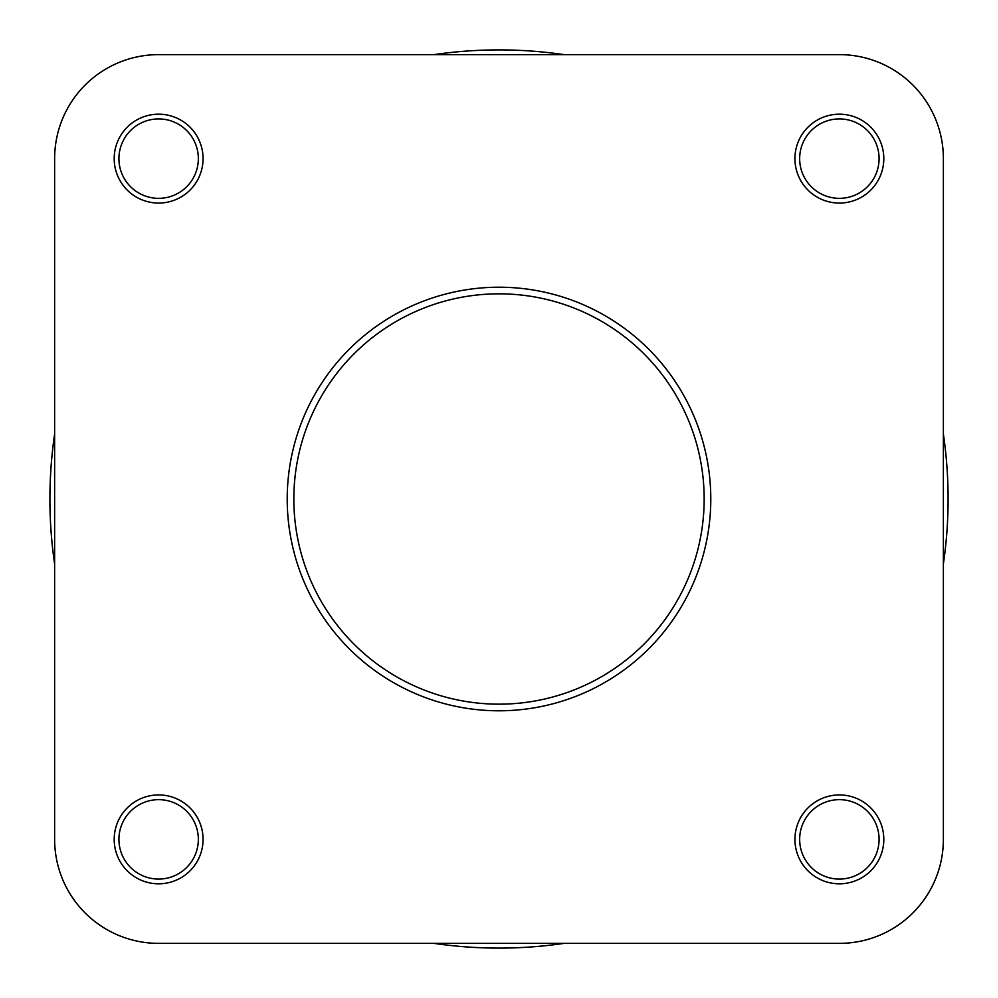 <?xml version="1.0" encoding="UTF-8"?>
<svg xmlns="http://www.w3.org/2000/svg" width="998" height="998" viewBox="0 0 998 998"><rect width="100%" height="100%" fill="white"/><g stroke="black" fill="none" stroke-linecap="round" stroke-linejoin="round"><path stroke-width="1.5" d="M948.1 499A449.1 449.1 0 0 0 943.372 434.005A449.1 449.1 0 0 1 943.372 563.995M563.995 943.372A449.1 449.1 0 0 1 434.005 943.372M54.628 563.995A449.1 449.1 0 0 1 54.628 434.005A449.1 449.1 0 0 0 49.9 499M434.005 54.628A449.1 449.1 0 0 1 563.995 54.628A449.1 449.1 0 0 0 434.005 54.628M794.932 839.368A44.436 44.436 0 0 1 839.368 794.932A44.436 44.436 0 0 1 883.804 839.368A44.436 44.436 0 0 1 839.368 883.804A44.436 44.436 0 0 1 794.932 839.368M879.076 839.368A39.708 39.708 0 0 0 839.368 799.66A39.708 39.708 0 0 0 799.66 839.368A39.708 39.708 0 0 0 839.368 879.076A39.708 39.708 0 0 0 879.076 839.368M114.196 839.368A44.436 44.436 0 0 1 158.632 794.932A44.436 44.436 0 0 1 203.068 839.368A44.436 44.436 0 0 1 158.632 883.804A44.436 44.436 0 0 1 114.196 839.368M198.34 839.368A39.708 39.708 0 0 0 158.632 799.66A39.708 39.708 0 0 0 118.924 839.368A39.708 39.708 0 0 0 158.632 879.076A39.708 39.708 0 0 0 198.34 839.368M114.196 158.632A44.436 44.436 0 0 1 158.632 114.196A44.436 44.436 0 0 1 203.068 158.632A44.436 44.436 0 0 1 158.632 203.068A44.436 44.436 0 0 1 114.196 158.632M198.34 158.632A39.708 39.708 0 0 0 158.632 118.924A39.708 39.708 0 0 0 118.924 158.632A39.708 39.708 0 0 0 158.632 198.34A39.708 39.708 0 0 0 198.34 158.632M794.932 158.632A44.436 44.436 0 0 1 839.368 114.196A44.436 44.436 0 0 1 883.804 158.632A44.436 44.436 0 0 1 839.368 203.068A44.436 44.436 0 0 1 794.932 158.632M879.076 158.632A39.708 39.708 0 0 0 839.368 118.924A39.708 39.708 0 0 0 799.66 158.632A39.708 39.708 0 0 0 839.368 198.34A39.708 39.708 0 0 0 879.076 158.632M710.788 499A211.788 211.788 0 0 1 499 710.788A211.788 211.788 0 0 1 287.212 499A211.788 211.788 0 0 1 499 287.212A211.788 211.788 0 0 1 710.788 499A211.788 211.788 0 0 0 499 287.212A211.788 211.788 0 0 0 287.212 499M839.368 54.628L158.632 54.628A104.004 104.004 0 0 0 54.628 158.632L54.628 839.368A104.004 104.004 0 0 0 158.632 943.372L839.368 943.372A104.004 104.004 0 0 0 943.372 839.368L943.372 158.632A104.004 104.004 0 0 0 839.368 54.628L158.632 54.628M54.628 839.368L54.628 158.632M839.368 943.372L574.636 943.372M423.364 943.372L158.632 943.372M943.372 839.368L943.372 158.632M293.836 499A205.164 205.164 0 0 0 499 704.164A205.164 205.164 0 0 0 704.164 499A205.164 205.164 0 0 0 499 293.836A205.164 205.164 0 0 0 293.836 499"/></g></svg>
